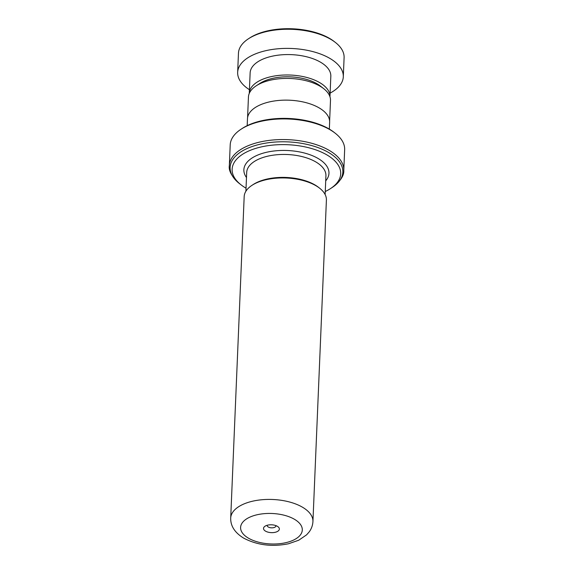 <?xml version="1.0" encoding="UTF-8"?>
<svg xmlns="http://www.w3.org/2000/svg" width="574" height="574" viewBox="0 0 574 574"><rect width="100%" height="100%" fill="white"/><g stroke="black" fill="none" stroke-linecap="round" stroke-linejoin="round"><path stroke-width="0.86" d="M247.581 117.692L248.442 97.035A41.055 20.284 2.4 0 1 256.191 85.827L259.871 83.424A36.714 18.131 2.4 0 1 317.056 83.797A36.714 18.131 2.4 0 1 320.242 85.949L323.707 88.661A41.055 20.284 2.4 0 1 330.488 100.472L329.627 121.128M256.191 85.827A41.055 20.284 2.4 0 1 320.141 86.251A41.055 20.284 2.4 0 1 323.707 88.661M251.943 185.359L253.184 184.541A39.685 19.602 2.4 0 1 314.997 184.95A39.685 19.602 2.4 0 1 318.441 187.275L319.61 188.193A41.149 20.327 -177.6 0 0 316.037 185.775A41.149 20.327 -177.6 0 0 251.943 185.359A41.149 20.327 -177.6 0 0 244.18 196.588L230.705 518.071A41.149 20.327 2.4 0 1 257.611 500.255A41.149 20.327 2.4 0 1 302.563 507.258A41.149 20.327 2.4 0 1 312.938 521.515L326.405 200.032A41.149 20.327 -177.6 0 0 319.61 188.193M277.371 526.308A7.928 3.918 -177.6 0 0 265.016 526.222A7.928 3.918 -177.6 0 0 265.518 531.137A7.928 3.918 -177.6 0 0 276.273 531.983A7.928 3.918 -177.6 0 0 278.06 526.774A7.928 3.918 -177.6 0 0 277.371 526.308M267.197 525.275A4.405 2.174 -177.6 0 0 267.175 525.475A4.405 2.174 -177.6 0 0 268.28 527.004A4.405 2.174 -177.6 0 0 273.095 527.75A4.405 2.174 -177.6 0 0 275.972 525.841A4.405 2.174 -177.6 0 0 275.965 525.648M325.264 191.515A54.336 26.834 -177.6 0 0 330.452 188.624A54.336 26.834 -177.6 0 0 327.008 154.973A54.336 26.834 -177.6 0 0 253.342 149.175A54.336 26.834 -177.6 0 0 241.102 184.878A54.336 26.834 -177.6 0 0 245.823 188.071A54.336 26.834 -177.6 0 0 246.031 188.193M241.015 129.25L242.257 128.44A55.8 27.566 2.4 0 1 329.175 129.014A55.8 27.566 2.4 0 1 334.025 132.285L335.194 133.204A57.271 28.291 -177.6 0 0 330.222 129.839A57.271 28.291 -177.6 0 0 241.015 129.25A57.271 28.291 -177.6 0 0 230.21 144.885L229.349 165.513A57.271 28.291 2.4 0 1 266.795 140.723A57.271 28.291 2.4 0 1 329.354 150.467A57.271 28.291 2.4 0 1 343.79 170.313C344.235 175.587 340.375 181.305 332.21 187.476A56.41 27.861 -177.6 0 0 328.637 152.533A56.41 27.861 -177.6 0 0 252.158 146.513A56.41 27.861 -177.6 0 0 239.444 183.587L241.102 184.878M343.79 170.313L344.651 149.678A57.271 28.291 -177.6 0 0 335.194 133.204M247.186 125.67L247.473 118.768A41.12 20.312 2.4 0 1 274.358 100.974A41.12 20.312 2.4 0 1 319.273 107.969A41.12 20.312 2.4 0 1 329.634 122.212L329.347 129.114M248.434 38.788L249.676 37.977A51.395 25.385 2.4 0 1 328.658 37.884A51.395 25.385 2.4 0 1 334.197 41.515L335.374 42.433A52.865 26.11 -177.6 0 0 329.67 38.695A52.865 26.11 -177.6 0 0 248.434 38.788A52.865 26.11 -177.6 0 0 238.461 53.217L237.665 72.353A52.865 26.11 -177.6 0 0 249.425 89.716M330.122 93.096A52.865 26.11 -177.6 0 0 343.302 76.78L344.099 57.644A52.865 26.11 -177.6 0 0 335.374 42.433M329.964 96.784A40.381 19.947 -177.6 0 0 329.971 96.669A40.381 19.947 -177.6 0 0 318.95 82.197A40.381 19.947 -177.6 0 0 275.097 75.897A40.381 19.947 -177.6 0 0 249.274 93.289A40.381 19.947 -177.6 0 0 249.274 93.404M329.971 96.669L330.825 76.256A40.381 19.947 -177.6 0 0 319.804 61.784A40.381 19.947 -177.6 0 0 275.951 55.484A40.381 19.947 -177.6 0 0 250.135 72.876L249.274 93.289M343.302 76.78A52.865 26.11 -177.6 0 0 328.866 57.831A52.865 26.11 -177.6 0 0 271.459 49.586A52.865 26.11 -177.6 0 0 237.665 72.353M245.909 191.214L246.698 172.415A39.649 19.588 2.4 0 1 272.621 155.253A39.649 19.588 2.4 0 1 315.93 161.997A39.649 19.588 2.4 0 1 325.924 175.73L325.135 194.536M248.377 538.125A30.874 15.247 -177.6 0 0 291.936 540.78A30.874 15.247 -177.6 0 0 294.512 519.319A30.874 15.247 -177.6 0 0 250.96 516.665A30.874 15.247 -177.6 0 0 248.377 538.125M246.483 177.531A42.584 21.037 2.4 0 1 264.549 152.77A42.584 21.037 2.4 0 1 318.233 158.553A42.584 21.037 2.4 0 1 325.709 180.853M312.938 521.515C312.708 525.404 311.438 528.891 309.121 531.983L306.595 534.846L298.738 540.227L288.464 543.772C271.983 547.058 257.009 545.149 243.541 538.053C234.766 532.622 230.49 525.956 230.705 518.071M330.452 188.624L332.21 187.476M229.349 165.513C228.459 170.736 231.824 176.756 239.444 183.587"/></g></svg>
